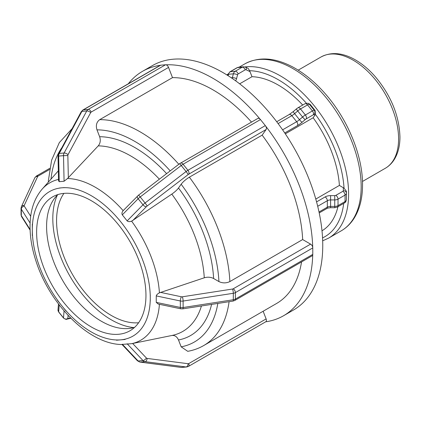 <?xml version="1.0" encoding="UTF-8"?>
<svg xmlns="http://www.w3.org/2000/svg" width="421" height="421" viewBox="0 0 421 421"><rect width="100%" height="100%" fill="white"/><g stroke="black" fill="none" stroke-linecap="round" stroke-linejoin="round"><path stroke-width="0.63" d="M180.977 367.391L139.967 362.086A3.094 1.873 97.4 0 0 140.214 362.092L145.066 361.655L186.082 366.959L181.225 367.396A3.094 1.873 97.4 0 1 180.977 367.391L181.861 367.407A4.636 3.657 -95.1 0 1 181.225 367.396L140.214 362.092A4.636 3.657 -95.1 0 1 138.151 360.981A3.094 1.347 136.6 0 1 137.43 360.776L121.948 344.41L131.615 343.689L172.015 335.458A104.287 60.208 60 0 0 201.433 305.967M263.141 311.24L266.119 318.918A3.094 1.784 60 0 1 265.772 321.765A3.094 1.784 60 0 1 265.709 321.797M265.719 321.797A141.093 81.464 -120 0 0 283.554 315.745A141.093 81.464 -120 0 0 312.724 254.915A3.094 1.784 -120 0 0 312.777 254.389L235.397 299.063A4.636 2.679 180 0 1 233.318 299.757L183.119 307.519A4.636 2.679 180 0 1 180.33 307.451A3.094 0.868 101.9 0 0 180.751 308.798L158.291 304.067L156.249 302.378L156.249 295.905C156.554 294.795 157.612 293.774 159.422 292.842L204.269 277.792C207.653 276.818 210.763 277.06 213.615 278.507L218.925 281.575C222.572 283.301 226.219 283.307 229.871 281.581L302.662 239.554L310.593 244.133A3.094 1.784 60 0 1 312.724 247.327A141.093 81.464 -120 0 0 265.709 126.158A3.094 1.784 -120 0 0 265.319 125.6L187.94 170.279L183.088 164.237L260.467 119.564A3.094 1.784 -120 0 0 260.02 119.08A141.093 81.464 -120 0 0 165.995 64.797A3.094 1.784 -120 0 0 165.548 64.766L88.168 109.439A3.094 1.784 60 0 1 91.157 112.091L168.537 67.413L172.499 77.632L99.709 119.659C96.556 122.001 95.646 125.405 96.983 129.868L99.635 136.72C100.808 140.267 100.34 143.319 98.23 145.876L67.534 178.525L64.081 181.246L59.229 181.677L58.556 180.788L58.009 156.202L58.577 153.781L81.216 111.728L82.863 110.013L160.243 65.339A3.094 1.784 60 0 1 160.306 65.308A141.093 81.464 -120 0 0 142.461 71.359A141.093 81.464 -120 0 0 128.3 83.779M165.995 64.797A3.094 1.784 60 0 1 168.537 67.413M59.229 181.677L58.656 156.086L63.508 155.654A4.636 3.657 84.9 0 1 64.113 153.002A3.094 1.221 28.3 0 1 68.044 154.644L90.683 112.591A3.094 1.221 28.3 0 0 86.752 110.955L64.113 153.002L59.261 153.439L81.895 111.386L86.752 110.955A4.636 3.657 84.9 0 1 88.168 109.439L83.316 109.876L160.696 65.197L165.548 64.766M160.696 65.197A3.094 1.784 -120 0 0 160.306 65.308M228.135 75.712L228.519 74.264L233.371 73.833A4.636 3.657 84.9 0 1 235.213 71.254A3.094 1.784 60 0 1 238.202 73.901L245.238 69.839A3.094 1.784 60 0 0 242.249 67.192L235.213 71.254L230.361 71.686L237.397 67.623L242.249 67.192A4.636 3.657 84.9 0 1 243.48 66.797L245.601 67.181L248.18 68.407L249.627 70.717L252.005 76.701L239.654 83.832M265.709 126.158A3.094 1.784 60 0 1 266.119 129.51L262.157 135.152L189.361 177.178C185.877 179.33 183.146 181.683 181.156 184.23L178.504 188.008C176.994 190.013 174.762 192.05 171.805 194.113L131.615 221.167C129.636 221.856 128.147 221.762 127.147 220.888L122.295 214.852C121.637 213.563 121.927 212.158 123.153 210.637L138.483 195.202L179.493 163.758L257.826 118.443A3.094 1.784 60 0 1 260.02 119.08M260.467 119.564L265.319 125.6M315.097 110.502L314.245 110.276L309.393 104.24A3.094 2.989 -75 0 0 307.872 103.245L310.114 104.313L315.097 110.502L315.418 114.391L313.145 117.764L285.322 133.831M116.464 340.226L125.111 339.463M171.805 335.5C174.762 335.132 176.994 336.626 178.504 339.979L181.156 346.825L187.734 351.319C193.465 350.309 198.786 348.383 203.706 345.552A126.984 73.317 -120 0 0 229.087 301.694M57.477 300.415L66.123 311.156M32.296 224.004L32.301 235.528M72.112 128.637L59.324 142.598L51.615 160.201L48.304 181.083L48.441 182.025M64.16 187.598L59.593 188.008M123.148 224.809L118.58 219.125M57.345 195.123A82.637 47.71 -120 0 0 69.923 276.16A82.637 47.71 -120 0 0 133.815 327.575M150.276 301.11L150.276 294.932M150.276 301.062L150.276 297.884L150.276 301.062M203.706 345.552L276.502 303.525A126.984 73.317 -120 0 0 301.552 261.915M302.662 239.554A126.984 73.317 -120 0 0 262.157 135.152M251.495 122.095A126.984 73.317 -120 0 0 172.499 77.632M312.724 254.915A3.094 1.784 60 0 1 312.135 255.805L234.755 300.478L232.992 301.089L182.793 308.851L180.751 308.798M315.782 199.059L339.4 185.424L344.046 188.176L346.415 191.229L346.415 193.197L346.415 191.229M339.4 185.424A86.758 50.088 -120 0 0 313.145 117.764M302.715 105.039A86.758 50.088 -120 0 0 252.005 76.701M234.755 300.478A3.094 1.784 60 0 0 235.397 299.063L235.397 292.595L312.777 247.916L312.777 254.389M312.777 247.916A3.094 1.784 -120 0 0 312.724 247.327M346.415 199.665C346.099 201.396 345.436 202.496 344.42 202.975A3.094 1.784 60 0 0 345.057 201.559L338.021 205.622L338.021 199.149L345.057 195.086L345.057 201.559A4.636 2.679 180 0 0 346.415 199.665L346.415 193.197A3.094 2.526 180 0 0 343.325 190.671A1.547 0.895 180 0 1 342.873 191.302L335.837 195.365A1.547 0.895 180 0 1 334.742 195.623L330.606 195.623A7.731 4.463 0 0 0 325.138 196.933L316.566 201.88M321.997 230.803A86.758 50.088 -120 0 0 337.937 206.716M145.955 295.389A77.311 44.637 -120 0 0 112.212 217.583A77.311 44.637 -120 0 0 52.636 196.87A77.311 44.637 -120 0 0 52.636 286.143A77.311 44.637 -120 0 0 129.947 330.78A77.311 44.637 -120 0 0 145.955 295.389M283.554 315.745L293.532 309.982A141.093 81.464 -120 0 0 322.754 245.39A141.093 81.464 -120 0 0 261.167 103.403A141.093 81.464 -120 0 0 152.439 65.597L142.461 71.359M57.945 194.549A77.311 44.637 -120 0 0 62.608 280.381A77.311 44.637 -120 0 0 134.609 327.338M63.918 193.381A77.311 44.637 -120 0 0 72.586 274.624A77.311 44.637 -120 0 0 138.614 322.749M127.147 343.783L143.003 360.55L138.151 360.981L122.295 344.215M146.419 358.045A3.094 1.347 -43.4 0 1 143.003 360.55A4.636 3.657 84.9 0 0 145.066 361.655A3.094 1.873 -82.6 0 0 147.108 358.418A1.547 1.221 -95.1 0 1 146.419 358.045L132.641 343.478M188.119 363.718A3.094 1.873 -82.6 0 1 186.082 366.959A4.636 3.657 84.9 0 0 186.714 366.975L188.392 366.438A3.094 1.784 -120 0 0 188.74 363.591A1.547 1.221 -95.1 0 1 188.119 363.718L147.108 358.418M266.119 318.918L188.74 363.591M58.014 309.803L58.703 312.056A4.636 0.979 -38.8 0 1 58.656 311.85A3.094 2.963 -175.5 0 1 58.014 309.803L58.477 303.93M64.06 310.872L63.508 317.887L58.656 311.85L59.203 304.883M67.844 318.439A3.094 2.963 4.5 0 1 63.508 317.887A4.636 0.979 141.2 0 0 63.555 318.092C65.387 319.292 66.486 319.655 66.86 319.186A3.094 2.768 -103.2 0 0 68.044 318.529A1.547 0.326 -38.8 0 1 67.844 318.439L68.086 315.366M70.565 317.939L68.044 318.529M49.741 168.332L36.501 175.973A3.094 1.784 60 0 1 38.048 176.125L49.541 169.495M36.501 175.973L34.843 177.751A3.094 2.437 24.9 0 1 37.648 176.531A1.547 0.895 180 0 1 38.048 176.125M34.843 177.751L21.392 206.732A3.094 2.437 24.9 0 1 24.197 205.511L37.648 176.531M21.392 206.732L21.05 208.263A4.636 2.679 0 0 0 21.329 209.184A3.094 2.373 -32.3 0 1 24.234 206.048A1.547 0.895 180 0 1 24.197 205.511M30.701 216.273L24.234 206.048M30.086 229.498L21.329 215.652L21.329 209.184L30.112 223.072M21.329 215.652A4.636 2.679 180 0 1 21.05 214.736L21.624 216.694A3.094 2.373 147.7 0 1 21.329 215.652M90.683 112.591A1.547 1.221 -95.1 0 1 91.157 112.091M64.081 181.246L63.508 155.654L67.844 155.528A1.547 1.221 -95.1 0 1 68.044 154.644M68.344 177.762L67.844 155.528M58.009 156.202L58.656 156.086A4.636 3.657 -95.1 0 1 59.261 153.439A3.094 1.221 -151.7 0 0 58.577 153.781M81.216 111.728A3.094 1.221 -151.7 0 1 81.895 111.386A4.636 3.657 -95.1 0 1 83.316 109.876A3.094 1.784 -120 0 0 82.863 110.013M245.601 67.181A3.094 1.726 115.4 0 1 246.169 69.807L250.042 71.644M245.238 69.839A1.547 1.221 -95.1 0 1 246.169 69.807M235.618 80.806A7.731 6.099 84.9 0 0 236.549 78.622A3.094 0.8 15 0 0 232.339 77.69L233.371 73.833A3.094 0.8 15 0 1 237.586 74.759A1.547 1.221 -95.1 0 1 238.202 73.901M236.549 78.622L237.586 74.759M231.297 77.785L232.339 77.69A4.636 3.657 -95.1 0 1 232.118 78.343M227.629 75.396L227.85 74.564A3.094 0.8 -165 0 1 228.519 74.264A4.636 3.657 -95.1 0 1 230.361 71.686A3.094 1.784 -120 0 0 229.908 71.828L236.944 67.765A3.094 1.784 -120 0 1 237.397 67.623A4.636 3.657 -95.1 0 1 238.623 67.234L236.944 67.765M122.295 214.852L138.151 198.749L143.003 204.785A4.636 0.979 141.2 0 1 145.066 202.98A3.094 0.326 52.5 0 1 147.108 206.053L188.119 174.61A3.094 0.326 52.5 0 0 186.082 171.536L145.066 202.98L140.214 196.944L181.225 165.5L186.082 171.536A4.636 0.979 141.2 0 1 187.94 170.279A3.094 1.784 60 0 1 188.74 174.189L266.119 129.51M188.119 174.61A1.547 0.326 -38.8 0 1 188.74 174.189M127.147 220.888L143.003 204.785A3.094 1.458 44.6 0 0 146.419 206.653A1.547 0.326 -38.8 0 1 147.108 206.053M132.641 220.646L146.419 206.653M137.472 196.091A3.094 1.458 -135.4 0 0 138.151 198.749A4.636 0.979 -38.8 0 1 140.214 196.944A3.094 0.326 -127.5 0 0 138.483 195.202M179.493 163.758A3.094 0.326 -127.5 0 1 181.225 165.5A4.636 0.979 -38.8 0 1 183.088 164.237A3.094 1.784 -120 0 0 180.446 163.116M278.102 123.585L291.816 115.67A4.636 0.979 141.2 0 0 294.616 113.644L297.715 110.981L302.573 117.017A4.636 0.979 141.2 0 1 305.372 114.996A3.094 1.784 60 0 1 306.172 118.906L313.208 114.844A3.094 1.784 60 0 0 312.408 110.934L305.372 114.996L300.515 108.955L307.551 104.897L312.408 110.934A4.636 0.979 141.2 0 1 314.245 110.276A3.094 2.989 105 0 1 313.819 114.623L315.108 114.97M313.208 114.844A1.547 0.326 -38.8 0 1 313.819 114.623M282.596 129.831L296.668 121.706L291.816 115.67A3.094 1.784 -120 0 0 289.174 114.544L293.374 111.507A3.094 0.463 -130.7 0 0 294.616 113.644L299.468 119.685A4.636 0.979 -38.8 0 1 296.668 121.706A3.094 1.784 60 0 1 297.468 125.616A7.731 1.631 141.2 0 0 302.131 122.248A3.094 0.463 49.3 0 1 299.468 119.685L302.573 117.017A3.094 0.463 49.3 0 0 305.236 119.58A1.547 0.326 -38.8 0 1 306.172 118.906M302.131 122.248L305.236 119.58M284.743 132.962L297.468 125.616M293.374 111.507L296.473 108.839A3.094 0.463 -130.7 0 0 297.715 110.981A4.636 0.979 -38.8 0 1 300.515 108.955A3.094 1.784 -120 0 0 297.879 107.834L304.915 103.771L307.872 103.245M304.915 103.771A3.094 1.784 -120 0 1 307.551 104.897A4.636 0.979 -38.8 0 1 309.393 104.24L310.245 104.466M131.615 343.689A90.889 52.472 -120 0 0 159.412 304.304M159.422 292.842A90.889 52.472 -120 0 0 131.615 221.167M123.153 210.637A90.889 52.472 -120 0 0 67.534 178.525M58.524 179.404A90.889 52.472 -120 0 0 42.111 189.171C34.411 198.228 30.396 209.995 30.065 224.472C29.812 236.649 31.98 249.442 36.574 262.867C50.783 305.52 89.168 344.052 121.569 344.525L122.432 344.546M116.375 339.952A83.421 48.162 60 0 1 61.798 305.783A83.421 48.162 60 0 1 32.301 229.771A83.421 48.162 60 0 1 61.798 187.808A83.421 48.162 60 0 1 120.785 221.867A83.421 48.162 60 0 1 150.276 297.884A83.421 48.162 60 0 1 120.785 339.842A83.421 48.162 60 0 1 116.375 339.952M171.805 194.113A104.287 60.208 60 0 1 204.269 277.792M98.23 145.876A104.287 60.208 60 0 1 159.375 179.183M178.504 339.979A111.754 64.524 -120 0 0 211.589 304.399M213.615 278.507A111.754 64.524 -120 0 0 178.504 188.008M166.616 173.631A111.754 64.524 -120 0 0 99.635 136.72M217.82 303.436A119.254 68.849 60 0 1 181.156 346.825M181.156 184.23A119.254 68.849 60 0 1 218.925 281.575M96.983 129.868A119.254 68.849 60 0 1 170.216 170.873M50.988 179.146A119.254 68.849 60 0 1 61.845 147.713M229.871 281.581A126.984 73.317 -120 0 0 189.361 177.178M178.83 164.269A126.984 73.317 -120 0 0 99.709 119.659M322.675 240.823L328.638 238.102A96.398 55.656 -120 0 0 348.604 193.97A96.398 55.656 -120 0 0 313.803 105.25A96.398 55.656 -120 0 0 244.938 66.934M249.627 70.717A93.304 53.867 60 0 1 306.372 103.198M315.418 114.391A93.304 53.867 60 0 1 344.046 188.176M343.689 203.396A93.304 53.867 60 0 1 322.549 237.912M182.793 308.851A3.094 0.653 81.2 0 0 183.119 307.519L183.119 301.052L233.318 293.284L233.318 299.757A3.094 0.653 81.2 0 1 232.992 301.089M156.249 295.905L180.33 300.978L180.33 307.451L156.249 302.378M181.388 296.779A3.094 0.868 -78.1 0 0 180.33 300.978A4.636 2.679 0 0 0 183.119 301.052A3.094 0.653 -98.8 0 0 182.319 296.8A1.547 0.895 180 0 1 181.388 296.779L160.469 292.369M232.518 289.038A3.094 0.653 -98.8 0 1 233.318 293.284A4.636 2.679 0 0 0 235.397 292.595A3.094 1.784 -120 0 0 233.213 288.806A1.547 0.895 180 0 1 232.518 289.038L182.319 296.8M310.593 244.133L233.213 288.806M317.702 206.274L327.322 200.717A4.636 2.679 180 0 1 330.606 199.933L334.742 199.933L334.742 206.406A4.636 2.679 180 0 0 338.021 205.622A3.094 1.784 60 0 1 337.384 207.037L334.742 207.711L330.606 207.711L330.606 206.406A4.636 2.679 0 0 0 327.322 207.19A3.094 1.784 60 0 1 326.685 208.605C326.97 208.227 328.275 207.932 330.606 207.711M330.606 195.623L330.606 206.406L334.742 206.406L334.742 207.711M325.138 196.933A3.094 1.784 -120 0 1 327.322 200.717L327.322 207.19L319.013 211.989M334.742 195.623L334.742 199.933A4.636 2.679 0 0 0 338.021 199.149A3.094 1.784 -120 0 0 335.837 195.365M342.873 191.302A3.094 1.784 -120 0 1 345.057 195.086A4.636 2.679 0 0 0 346.415 193.197M343.325 187.687L343.325 190.671M385.283 168.295C389.009 166.121 392.062 163.101 394.435 159.243C398.124 153.107 399.961 145.687 399.95 136.983C399.255 115.812 391.135 95.83 375.585 77.032C369.043 69.481 362.039 63.613 354.566 59.429C342.162 52.588 330.98 51.772 321.018 56.988A64.266 37.101 60 0 1 370.538 74.207A64.266 37.101 60 0 1 398.592 138.877A64.266 37.101 60 0 1 385.283 168.295L362.476 181.462M341.215 230.84C346.33 227.866 350.577 223.751 353.956 218.504C359.676 209.426 362.534 198.196 362.534 184.819C362.765 155.917 347.925 119.69 325.649 94.193C315.445 82.421 304.551 73.396 292.974 67.107C274.897 57.498 258.847 56.425 244.817 63.881A96.398 55.656 60 0 1 319.102 89.705A96.398 55.656 60 0 1 361.176 186.714A96.398 55.656 60 0 1 341.215 230.84L328.638 238.102M139.967 362.086L137.43 360.776M181.861 367.407L186.714 366.975M188.392 366.438L265.772 321.765M58.703 312.056L63.555 318.092M66.86 319.186L70.87 318.244M21.05 208.263L21.05 214.736M30.107 230.113L21.624 216.694M243.475 66.797L238.623 67.234M227.85 74.564L229.908 71.828M276.713 121.737L289.174 114.544M296.473 108.839L297.879 107.834M42.111 189.171L58.335 170.847M228.04 74.001L226.908 74.943M344.42 202.975L337.384 207.037M326.685 208.605L319.213 212.921M321.018 56.988L298.21 70.154M244.817 63.881L239.081 67.192"/></g></svg>
